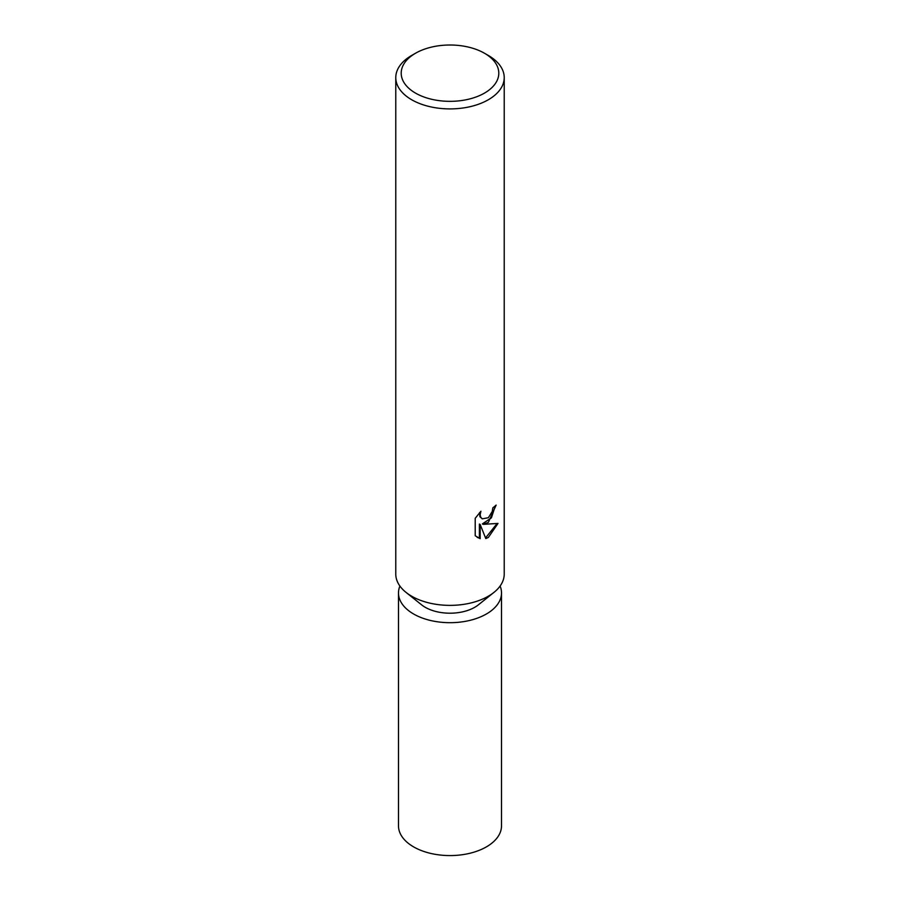 <?xml version="1.0" encoding="UTF-8"?>
<svg xmlns="http://www.w3.org/2000/svg" width="900" height="900" viewBox="0 0 900 900"><rect width="100%" height="100%" fill="white"/><g stroke="black" fill="none" stroke-linecap="round" stroke-linejoin="round"><path stroke-width="1.35" d="M484.504 53.258L488.34 55.462A54.225 31.309 180 0 1 504.225 77.603L504.225 574.065A54.225 31.309 180 0 1 493.965 592.391A54.225 31.309 180 0 1 488.34 596.205A54.225 31.309 180 0 1 411.66 596.205A54.225 31.309 180 0 1 406.035 592.391A54.225 31.309 180 0 1 395.775 574.065L395.775 77.603A54.225 31.309 180 0 1 411.66 55.462L415.496 53.258A48.803 28.17 180 0 1 484.504 53.258A48.803 28.17 180 0 1 484.504 93.094A48.803 28.17 180 0 1 415.496 93.094A48.803 28.17 180 0 1 415.496 53.258L411.66 55.462M493.965 592.391L478.44 604.8A35.078 20.25 180 0 1 425.194 607.275A35.078 20.25 180 0 1 421.56 604.8L406.035 592.391M488.34 522.405L483.142 524.363L498.004 523.418L488.34 537.469L485.786 538.549L480.173 524.509L480.173 538.673L475.211 535.759L475.211 518.299L480.926 511.234L480.15 514.699L480.713 517.196L482.254 518.85L488.34 517.714L492.266 511.459L492.829 507.836A54.225 31.309 0 0 0 496.136 505.091L488.34 522.405M504.225 77.603A54.225 31.309 180 0 1 488.34 99.742A54.225 31.309 180 0 1 429.255 106.526A54.225 31.309 180 0 1 395.775 77.603M495.315 505.834L491.423 517.826L482.377 523.913L483.142 524.363M482.254 518.85L479.925 516.735L479.543 512.64M477.169 537.368L479.385 538.222L479.385 524.059L480.173 524.509M485.561 537.93L496.98 523.665M479.385 538.222L480.173 538.673M500.096 586.035A51.514 29.745 180 0 1 501.514 592.954A51.514 29.745 180 0 1 486.428 613.98A51.514 29.745 180 0 1 430.29 620.426A51.514 29.745 180 0 1 398.486 592.954A51.514 29.745 180 0 1 399.904 586.035M501.514 592.954L501.514 825.829A51.514 29.745 180 0 1 486.428 846.866A51.514 29.745 180 0 1 430.29 853.312A51.514 29.745 180 0 1 398.486 825.829L398.486 592.954"/></g></svg>
